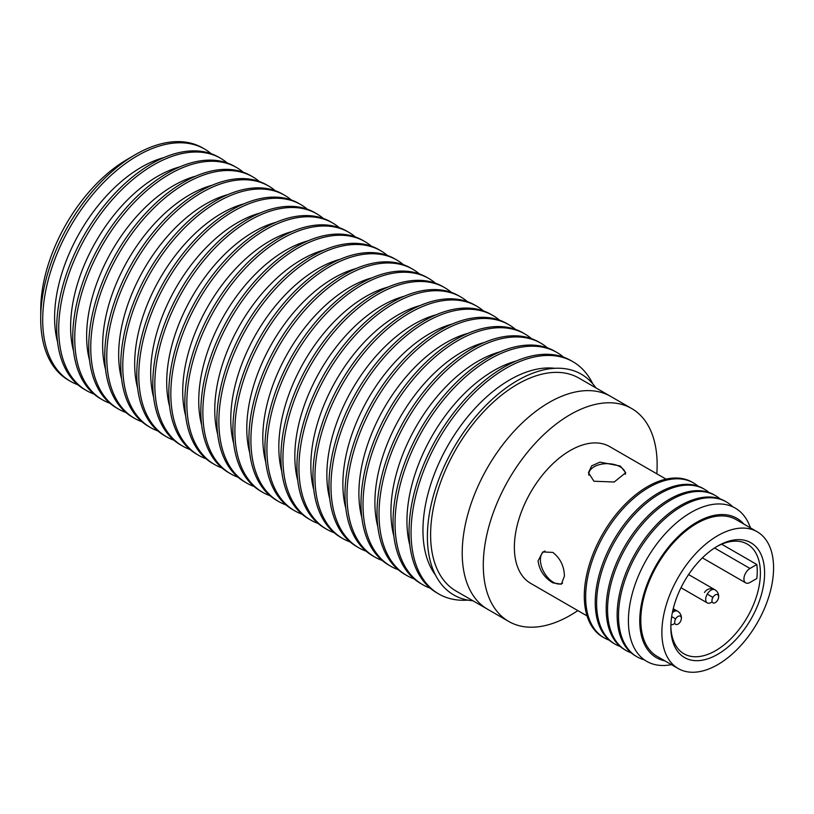 <?xml version="1.0" encoding="UTF-8"?>
<svg xmlns="http://www.w3.org/2000/svg" width="814" height="814" viewBox="0 0 814 814"><rect width="100%" height="100%" fill="white"/><g stroke="black" fill="none" stroke-linecap="round" stroke-linejoin="round"><path stroke-width="1.22" d="M625.417 474.247L625.417 474.297A18.325 10.582 0 0 0 625.417 474.247A18.325 10.582 0 0 0 620.054 466.758A18.325 10.582 0 0 0 600.081 464.468A18.325 10.582 0 0 0 588.766 474.247A18.325 10.582 0 0 0 588.837 475.183M545.044 551.037A18.325 10.582 -120 0 0 544.19 551.444A18.325 10.582 -120 0 0 541.381 566.127A18.325 10.582 -120 0 0 553.357 582.285A18.325 10.582 -120 0 0 562.515 583.19A18.325 10.582 -120 0 0 562.566 583.16L562.515 583.19M757.213 531.776L736.141 519.607A78.978 45.594 120 0 0 696.652 523.514A78.978 45.594 120 0 0 645.054 593.111A78.978 45.594 120 0 0 657.163 656.389L678.235 668.559A78.978 45.594 120 0 0 717.724 664.651A78.978 45.594 120 0 0 769.322 595.054A78.978 45.594 120 0 0 757.213 531.776A78.978 45.594 120 0 0 717.724 535.683A78.978 45.594 120 0 0 666.137 605.28A78.978 45.594 120 0 0 678.235 668.559M717.724 546.021L717.724 546.021A66.31 38.289 120 0 0 670.838 627.238A66.31 38.289 120 0 0 717.724 654.303A66.31 38.289 120 0 0 764.611 573.097A66.31 38.289 120 0 0 717.724 546.021L717.724 546.021M670.848 625.997A63.329 36.559 120 0 0 683.953 653.795A63.329 36.559 120 0 0 715.618 650.661A63.329 36.559 120 0 0 756.989 594.851A63.329 36.559 120 0 0 747.283 544.108A63.329 36.559 120 0 0 716.656 546.652M756.827 564.509A63.329 36.559 -60 0 1 756.827 578.5L749.989 582.448A8.567 4.945 -60 0 1 745.705 582.875A8.567 4.945 -60 0 1 744.393 576.007A8.567 4.945 -60 0 1 749.989 568.457L756.827 564.509L721.672 544.22M670.889 624.725A7.601 4.385 120 0 0 674.867 623.3M688.593 574.572L714.865 589.743A7.601 7.601 0 0 1 718.447 598.137A4.711 2.727 120 0 0 718.447 598.137A4.711 2.727 120 0 0 717.032 594.464A4.711 2.727 120 0 0 712.922 597.395L707.264 594.128A7.601 4.385 120 0 0 707.264 602.899A7.601 4.385 120 0 0 712.118 601.8M712.922 597.395A4.711 2.727 120 0 0 712.443 602.411A4.711 2.727 120 0 0 716.33 601.8A4.711 2.727 120 0 0 717.633 600.111M673.239 608.73L677.614 611.243A7.601 7.601 0 0 1 681.186 619.647A4.711 2.727 120 0 0 681.186 619.647A4.711 2.727 120 0 0 679.782 615.974A4.711 2.727 120 0 0 675.671 618.905L671.672 616.595M675.671 618.905A4.711 2.727 120 0 0 675.193 623.921A4.711 2.727 120 0 0 679.08 623.31A4.711 2.727 120 0 0 680.382 621.621M750.427 527.848A88.492 51.089 120 0 0 690.984 512.474A88.492 51.089 120 0 0 628.408 620.848A88.492 51.089 120 0 0 671.448 664.641M743.843 524.053A80.464 46.459 120 0 0 696.652 522.303A80.464 46.459 120 0 0 642.236 600.233A80.464 46.459 120 0 0 664.875 660.846M549.145 402.462A122.934 70.971 120 0 0 468.833 510.785A122.934 70.971 120 0 0 487.678 609.299L508.75 621.458A122.934 70.971 120 0 0 570.217 615.374A122.934 70.971 120 0 0 577.828 610.592A122.934 70.971 -60 0 1 508.75 621.458A122.934 70.971 -60 0 1 483.292 565.191A122.934 70.971 -60 0 1 536.945 441.473A122.934 70.971 -60 0 1 631.684 408.536A122.934 70.971 120 0 0 570.217 414.621A122.934 70.971 120 0 0 489.906 522.954A122.934 70.971 120 0 0 508.75 621.458L456.064 591.045A122.934 70.971 -60 0 1 430.606 534.767A122.934 70.971 -60 0 1 484.269 411.06A122.934 70.971 -60 0 1 578.998 378.123L631.684 408.536A122.934 70.971 -60 0 1 657.142 464.814A122.934 70.971 -60 0 1 656.806 473.799A122.934 70.971 120 0 0 631.684 408.536L610.602 396.367A122.934 70.971 120 0 0 549.145 402.462M552.828 552.411C560.286 558.241 564.153 566.147 564.417 576.139L561.345 584.208L552.828 582.834C544.291 577.614 539.377 570.319 538.074 560.927L542.714 551.953L552.828 552.411M666.035 479.131L609.696 446.611A78.978 45.594 120 0 0 548.84 467.765A78.978 45.594 120 0 0 514.367 547.242A78.978 45.594 120 0 0 530.728 583.394L587.067 615.923M620.258 466.025L625.722 472.71L614.204 482.01L593.925 481.237L588.461 472.71L591.636 465.883L599.979 462.138L620.258 466.025M693.579 482.987L692.205 482.193A89.408 51.618 120 0 0 647.506 486.63A89.408 51.618 120 0 0 584.289 596.123A89.408 51.618 120 0 0 602.808 637.057L604.171 637.84A89.408 51.618 -60 0 1 585.653 596.916A89.408 51.618 -60 0 1 648.88 487.413A89.408 51.618 -60 0 1 693.579 482.987A89.408 51.618 -60 0 1 698.107 486.202M609.218 640.16A89.408 51.618 -60 0 1 604.171 637.84M704.527 489.306L703.164 488.522A89.408 51.618 120 0 0 658.455 492.948A89.408 51.618 120 0 0 595.238 602.452A89.408 51.618 120 0 0 613.756 643.375L615.119 644.169A89.408 51.618 -60 0 1 596.611 603.235A89.408 51.618 -60 0 1 659.828 493.742A89.408 51.618 -60 0 1 704.527 489.306A89.408 51.618 -60 0 1 709.065 492.521M620.176 646.489A89.408 51.618 -60 0 1 615.119 644.169M715.475 495.634L714.112 494.841A89.408 51.618 120 0 0 669.403 499.267A89.408 51.618 120 0 0 606.186 608.77A89.408 51.618 120 0 0 624.704 649.694L626.078 650.488A89.408 51.618 -60 0 1 607.559 609.564A89.408 51.618 -60 0 1 670.777 500.061A89.408 51.618 -60 0 1 715.475 495.634A89.408 51.618 -60 0 1 720.014 498.84M631.125 652.808A89.408 51.618 -60 0 1 626.078 650.488M726.424 501.953L725.06 501.159A89.408 51.618 120 0 0 680.362 505.596A89.408 51.618 120 0 0 617.134 615.089A89.408 51.618 120 0 0 635.653 656.023L637.026 656.806A89.408 51.618 -60 0 1 618.508 615.883A89.408 51.618 -60 0 1 681.725 506.379A89.408 51.618 -60 0 1 726.424 501.953A89.408 51.618 -60 0 1 732.732 506.807M644.383 659.849A89.408 51.618 -60 0 1 637.026 656.806M127.676 159.127L132.367 156.42L127.676 159.127A122.934 70.971 120 0 0 40.751 309.696L40.751 315.11M211.223 153.734A134.107 77.432 120 0 0 204.589 149.054L202.584 147.894A134.107 77.432 120 0 0 135.531 154.538A134.107 77.432 120 0 0 40.7 318.783A134.107 77.432 120 0 0 68.478 380.179L70.482 381.339A134.107 77.432 120 0 0 77.849 384.747M204.589 149.054A134.107 77.432 120 0 0 137.535 155.698A134.107 77.432 120 0 0 42.704 319.943A134.107 77.432 120 0 0 70.482 381.339M227.238 162.983A134.107 77.432 120 0 0 220.604 158.303L218.6 157.143A134.107 77.432 120 0 0 115.252 193.071A134.107 77.432 120 0 0 56.715 328.032A134.107 77.432 120 0 0 84.493 389.428L86.498 390.578A134.107 77.432 120 0 0 93.864 393.986M220.604 158.303A134.107 77.432 120 0 0 117.257 194.231A134.107 77.432 120 0 0 58.72 329.192A134.107 77.432 120 0 0 86.498 390.578M57.519 341.819A122.934 70.971 -60 0 1 54.599 317.684A122.934 70.971 -60 0 1 163.879 157.59M243.254 172.222A134.107 77.432 120 0 0 236.62 167.542L234.615 166.392A134.107 77.432 120 0 0 131.268 202.32A134.107 77.432 120 0 0 72.731 337.281A134.107 77.432 120 0 0 100.509 398.677L102.513 399.827A134.107 77.432 120 0 0 109.88 403.235M236.62 167.542A134.107 77.432 120 0 0 133.272 203.469A134.107 77.432 120 0 0 74.735 338.431A134.107 77.432 120 0 0 102.513 399.827M73.535 351.058A122.934 70.971 -60 0 1 70.615 326.933A122.934 70.971 -60 0 1 179.894 166.839M259.269 181.471A134.107 77.432 120 0 0 252.635 176.791L250.631 175.631A134.107 77.432 120 0 0 147.283 211.569A134.107 77.432 120 0 0 88.746 346.53A134.107 77.432 120 0 0 116.524 407.916L118.529 409.076A134.107 77.432 120 0 0 125.895 412.484M252.635 176.791A134.107 77.432 120 0 0 149.288 212.719A134.107 77.432 120 0 0 90.751 347.68A134.107 77.432 120 0 0 118.529 409.076M89.55 360.307A122.934 70.971 -60 0 1 86.63 336.182A122.934 70.971 -60 0 1 195.909 176.089M275.285 190.72A134.107 77.432 120 0 0 268.651 186.04L266.646 184.88A134.107 77.432 120 0 0 163.299 220.808A134.107 77.432 120 0 0 104.762 355.769A134.107 77.432 120 0 0 132.54 417.165L134.544 418.325A134.107 77.432 120 0 0 141.911 421.733M268.651 186.04A134.107 77.432 120 0 0 165.303 221.968A134.107 77.432 120 0 0 106.766 356.929A134.107 77.432 120 0 0 134.544 418.325M105.566 369.556A122.934 70.971 -60 0 1 102.645 345.421A122.934 70.971 -60 0 1 211.925 185.327M291.3 199.969A134.107 77.432 120 0 0 284.666 195.289L282.662 194.129A134.107 77.432 120 0 0 179.314 230.057A134.107 77.432 120 0 0 120.777 365.018A134.107 77.432 120 0 0 148.555 426.414L150.559 427.564A134.107 77.432 120 0 0 157.926 430.972M284.666 195.289A134.107 77.432 120 0 0 181.319 231.217A134.107 77.432 120 0 0 122.782 366.178A134.107 77.432 120 0 0 150.559 427.564M121.581 378.805A122.934 70.971 -60 0 1 118.661 354.67A122.934 70.971 -60 0 1 227.94 194.577M307.316 209.208A134.107 77.432 120 0 0 300.681 204.528L298.677 203.378A134.107 77.432 120 0 0 195.329 239.306A134.107 77.432 120 0 0 136.793 374.267A134.107 77.432 120 0 0 164.57 435.663L166.575 436.813A134.107 77.432 120 0 0 173.942 440.221M300.681 204.528A134.107 77.432 120 0 0 197.334 240.456A134.107 77.432 120 0 0 138.797 375.417A134.107 77.432 120 0 0 166.575 436.813M137.597 388.044A122.934 70.971 -60 0 1 134.676 363.919A122.934 70.971 -60 0 1 243.956 203.826M323.331 218.457A134.107 77.432 120 0 0 316.697 213.777L314.692 212.617A134.107 77.432 120 0 0 211.345 248.555A134.107 77.432 120 0 0 152.808 383.516A134.107 77.432 120 0 0 180.586 444.902L182.59 446.062A134.107 77.432 120 0 0 189.957 449.47M316.697 213.777A134.107 77.432 120 0 0 213.349 249.705A134.107 77.432 120 0 0 154.813 384.666A134.107 77.432 120 0 0 182.59 446.062M153.612 397.293A122.934 70.971 -60 0 1 150.692 373.168A122.934 70.971 -60 0 1 259.971 213.075M339.346 227.706A134.107 77.432 120 0 0 332.712 223.026L330.708 221.866A134.107 77.432 120 0 0 227.36 257.794A134.107 77.432 120 0 0 168.824 392.755A134.107 77.432 120 0 0 196.601 454.151L198.606 455.311A134.107 77.432 120 0 0 205.973 458.72M332.712 223.026A134.107 77.432 120 0 0 229.365 258.954A134.107 77.432 120 0 0 170.828 393.915A134.107 77.432 120 0 0 198.606 455.311M169.627 406.542A122.934 70.971 -60 0 1 166.707 382.407A122.934 70.971 -60 0 1 275.987 222.314M355.362 236.955A134.107 77.432 120 0 0 348.728 232.275L346.723 231.115A134.107 77.432 120 0 0 243.376 267.043A134.107 77.432 120 0 0 184.839 402.004A134.107 77.432 120 0 0 212.617 463.4L214.621 464.55A134.107 77.432 120 0 0 221.988 467.958M348.728 232.275A134.107 77.432 120 0 0 245.38 268.203A134.107 77.432 120 0 0 186.844 403.164A134.107 77.432 120 0 0 214.621 464.55M185.643 415.791A122.934 70.971 -60 0 1 182.723 391.656A122.934 70.971 -60 0 1 292.002 231.563M371.377 246.194A134.107 77.432 120 0 0 364.743 241.514L362.739 240.364A134.107 77.432 120 0 0 259.391 276.292A134.107 77.432 120 0 0 200.855 411.253A134.107 77.432 120 0 0 228.632 472.639L230.637 473.799A134.107 77.432 120 0 0 238.003 477.208M364.743 241.514A134.107 77.432 120 0 0 261.396 277.442A134.107 77.432 120 0 0 202.859 412.403A134.107 77.432 120 0 0 230.637 473.799M201.658 425.03A122.934 70.971 -60 0 1 198.738 400.905A122.934 70.971 -60 0 1 308.018 240.812M387.393 255.443A134.107 77.432 120 0 0 380.759 250.763L378.754 249.603A134.107 77.432 120 0 0 275.407 285.541A134.107 77.432 120 0 0 216.87 420.502A134.107 77.432 120 0 0 244.648 481.888L246.652 483.048A134.107 77.432 120 0 0 254.019 486.457M380.759 250.763A134.107 77.432 120 0 0 277.411 286.691A134.107 77.432 120 0 0 218.874 421.652A134.107 77.432 120 0 0 246.652 483.048M217.674 434.279A122.934 70.971 -60 0 1 214.754 410.154A122.934 70.971 -60 0 1 324.033 250.061M403.408 264.692A134.107 77.432 120 0 0 396.774 260.012L394.77 258.852A134.107 77.432 120 0 0 291.422 294.78A134.107 77.432 120 0 0 232.885 429.741A134.107 77.432 120 0 0 260.663 491.137L262.668 492.297A134.107 77.432 120 0 0 270.034 495.706M396.774 260.012A134.107 77.432 120 0 0 293.427 295.94A134.107 77.432 120 0 0 234.89 430.901A134.107 77.432 120 0 0 262.668 492.297M233.689 443.528A122.934 70.971 -60 0 1 230.769 419.393A122.934 70.971 -60 0 1 340.048 259.3M419.424 273.942A134.107 77.432 120 0 0 412.79 269.261L410.785 268.101A134.107 77.432 120 0 0 307.438 304.029A134.107 77.432 120 0 0 248.901 438.99A134.107 77.432 120 0 0 276.679 500.386L278.683 501.536A134.107 77.432 120 0 0 286.05 504.945M412.79 269.261A134.107 77.432 120 0 0 309.442 305.189A134.107 77.432 120 0 0 250.905 440.15A134.107 77.432 120 0 0 278.683 501.536M249.705 452.777A122.934 70.971 -60 0 1 246.784 428.642A122.934 70.971 -60 0 1 356.064 268.549M435.439 283.18A134.107 77.432 120 0 0 428.805 278.5L426.801 277.35A134.107 77.432 120 0 0 323.453 313.278A134.107 77.432 120 0 0 264.916 448.239A134.107 77.432 120 0 0 292.694 509.625L294.699 510.785A134.107 77.432 120 0 0 302.065 514.194M428.805 278.5A134.107 77.432 120 0 0 325.458 314.428A134.107 77.432 120 0 0 266.921 449.389A134.107 77.432 120 0 0 294.699 510.785M265.72 462.016A122.934 70.971 -60 0 1 262.8 437.891A122.934 70.971 -60 0 1 372.079 277.798M451.455 292.43A134.107 77.432 120 0 0 444.82 287.749L442.816 286.589A134.107 77.432 120 0 0 339.469 322.527A134.107 77.432 120 0 0 280.932 457.488A134.107 77.432 120 0 0 308.709 518.874L310.714 520.034A134.107 77.432 120 0 0 318.081 523.443M444.82 287.749A134.107 77.432 120 0 0 341.473 323.677A134.107 77.432 120 0 0 282.936 458.638A134.107 77.432 120 0 0 310.714 520.034M281.736 471.265A122.934 70.971 -60 0 1 278.815 447.14A122.934 70.971 -60 0 1 388.095 287.047M467.47 301.679A134.107 77.432 120 0 0 460.836 296.998L458.831 295.838A134.107 77.432 120 0 0 355.484 331.766A134.107 77.432 120 0 0 296.947 466.727A134.107 77.432 120 0 0 324.725 528.123L326.729 529.283A134.107 77.432 120 0 0 334.096 532.692M460.836 296.998A134.107 77.432 120 0 0 357.488 332.926A134.107 77.432 120 0 0 298.952 467.887A134.107 77.432 120 0 0 326.729 529.283M297.751 480.514A122.934 70.971 -60 0 1 294.831 456.379A122.934 70.971 -60 0 1 404.11 296.286M483.485 310.928A134.107 77.432 120 0 0 476.851 306.247L474.847 305.087A134.107 77.432 120 0 0 371.499 341.015A134.107 77.432 120 0 0 312.963 475.976A134.107 77.432 120 0 0 340.74 537.372L342.745 538.522A134.107 77.432 120 0 0 350.112 541.931M476.851 306.247A134.107 77.432 120 0 0 373.504 342.175A134.107 77.432 120 0 0 314.967 477.136A134.107 77.432 120 0 0 342.745 538.522M313.766 489.763A122.934 70.971 -60 0 1 310.846 465.628A122.934 70.971 -60 0 1 420.136 305.535M499.501 320.167A134.107 77.432 120 0 0 492.867 315.486L490.862 314.336A134.107 77.432 120 0 0 387.515 350.264A134.107 77.432 120 0 0 328.978 485.225A134.107 77.432 120 0 0 356.756 546.611L358.76 547.771A134.107 77.432 120 0 0 366.127 551.18M492.867 315.486A134.107 77.432 120 0 0 389.519 351.414A134.107 77.432 120 0 0 330.983 486.375A134.107 77.432 120 0 0 358.76 547.771M329.782 499.002A122.934 70.971 -60 0 1 326.862 474.877A122.934 70.971 -60 0 1 436.151 314.784M515.516 329.416A134.107 77.432 120 0 0 508.882 324.735L506.878 323.575A134.107 77.432 120 0 0 403.53 359.513A134.107 77.432 120 0 0 344.994 494.474A134.107 77.432 120 0 0 372.771 555.86L374.776 557.02A134.107 77.432 120 0 0 382.142 560.429M508.882 324.735A134.107 77.432 120 0 0 405.535 360.663A134.107 77.432 120 0 0 346.998 495.624A134.107 77.432 120 0 0 374.776 557.02M345.797 508.251A122.934 70.971 -60 0 1 342.877 484.127A122.934 70.971 -60 0 1 452.167 324.033M531.532 338.665A134.107 77.432 120 0 0 524.898 333.984L522.893 332.824A134.107 77.432 120 0 0 419.546 368.752A134.107 77.432 120 0 0 361.009 503.713A134.107 77.432 120 0 0 388.787 565.109L390.791 566.269A134.107 77.432 120 0 0 398.158 569.678M524.898 333.984A134.107 77.432 120 0 0 421.55 369.912A134.107 77.432 120 0 0 363.013 504.873A134.107 77.432 120 0 0 390.791 566.269M361.813 517.501A122.934 70.971 -60 0 1 358.893 493.365A122.934 70.971 -60 0 1 468.182 333.272M547.547 347.914A134.107 77.432 120 0 0 540.913 343.223L538.909 342.073A134.107 77.432 120 0 0 435.561 378.001A134.107 77.432 120 0 0 377.024 512.962A134.107 77.432 120 0 0 404.802 574.358L406.807 575.508A134.107 77.432 120 0 0 414.173 578.917M540.913 343.223A134.107 77.432 120 0 0 437.566 379.161A134.107 77.432 120 0 0 379.029 514.122A134.107 77.432 120 0 0 406.807 575.508M377.828 526.75A122.934 70.971 -60 0 1 374.908 502.614A122.934 70.971 -60 0 1 484.198 342.521M563.563 357.153A134.107 77.432 120 0 0 556.929 352.472L554.924 351.322A134.107 77.432 120 0 0 451.577 387.25A134.107 77.432 120 0 0 393.04 522.212A134.107 77.432 120 0 0 420.818 583.597L422.822 584.757A134.107 77.432 120 0 0 430.189 588.166M556.929 352.472A134.107 77.432 120 0 0 453.581 388.4A134.107 77.432 120 0 0 395.044 523.361A134.107 77.432 120 0 0 422.822 584.757M393.844 535.988A122.934 70.971 -60 0 1 390.923 511.864A122.934 70.971 -60 0 1 500.213 351.77M592.785 383.842A134.107 77.432 120 0 0 572.944 361.721L570.94 360.561A134.107 77.432 120 0 0 467.592 396.489A134.107 77.432 120 0 0 409.055 531.461A134.107 77.432 120 0 0 436.833 592.846L438.838 594.006A134.107 77.432 120 0 0 467.918 600.121M572.944 361.721A134.107 77.432 120 0 0 469.597 397.649A134.107 77.432 120 0 0 411.06 532.61A134.107 77.432 120 0 0 438.838 594.006M409.859 545.238A122.934 70.971 -60 0 1 406.939 521.102A122.934 70.971 -60 0 1 516.229 361.019M472.924 600.783A127.472 73.596 -60 0 1 427.391 536.619A127.472 73.596 -60 0 1 494.454 397.293A127.472 73.596 -60 0 1 595.858 387.851M435.459 575.01A122.934 70.971 -60 0 1 422.954 530.352A122.934 70.971 -60 0 1 467.155 417.419A122.934 70.971 -60 0 1 554.802 368.304M714.539 547.985L749.989 568.457M714.865 589.743A7.601 4.385 120 0 0 707.264 594.128M677.614 611.243A7.601 4.385 120 0 0 672.354 612.698M588.766 474.928L588.766 474.247M544.79 551.098L544.19 551.444M702.39 557.865L745.705 582.875M680.992 587.728L707.264 602.899M716.33 601.8A7.601 7.601 0 0 0 715.75 590.333A7.601 7.601 0 0 0 704.486 592.521M679.08 623.31A7.601 7.601 0 0 0 672.873 610.286"/></g></svg>
